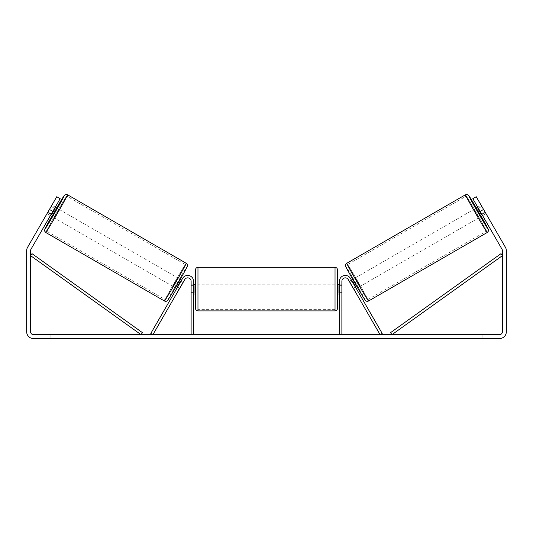 <?xml version="1.0" encoding="UTF-8"?>
<svg xmlns="http://www.w3.org/2000/svg" width="533" height="533" viewBox="0 0 533 533"><rect width="100%" height="100%" fill="white"/><g stroke="black" fill="none" stroke-linecap="round" stroke-linejoin="round"><path stroke-width="0.4" stroke-dasharray="2.67 2" d="M353.199 288.106L354.179 289.805L356.297 288.58L355.324 286.887L356.297 288.58L354.179 289.805L353.199 288.106L355.324 286.887L350.394 278.353L355.324 286.887L353.199 288.106L348.276 279.578A3.425 3.425 0 0 0 341.88 281.291A3.425 3.425 0 0 1 348.276 279.578L353.199 288.106M382.188 333.418L350.394 278.353A5.876 5.876 0 0 0 339.434 281.291A5.876 5.876 0 0 1 350.394 278.353A5.876 5.876 0 0 0 339.434 281.291L339.434 334.644L341.88 334.644L341.88 281.291A3.425 3.425 0 0 1 348.276 279.578L380.069 334.644L382.188 333.418M339.434 335.13L339.434 334.644L330.62 334.644L336.496 334.644L336.496 335.13L330.62 335.13L341.88 334.644M339.434 281.291L339.434 294.016L339.434 281.291M341.88 292.057L339.434 292.057L341.88 292.057M476.002 208.163L480.899 216.645L485.983 213.706L481.279 205.478M477.728 207.17L481.086 205.232M485.35 212.46L481.539 214.659L478.041 208.603L481.852 206.404M481.925 214.433L485.217 212.534M481.719 206.478L478.427 208.383M357.996 287.6L353.099 279.125L357.996 287.6L357.63 287.813M351.407 280.105L349.288 281.324L350.054 282.497L352.593 281.031L356.091 287.087L353.546 288.553L354.179 289.805M352.733 279.332L353.099 279.125M349.988 282.537L352.106 281.317M355.598 287.367L353.479 288.593M353.546 288.553L350.054 282.497M478.041 208.603L481.539 214.659M352.593 281.031L356.091 287.087M355.957 287.16L352.46 281.111M360.115 286.381L355.218 277.9L360.115 286.381L478.781 217.87L473.884 209.389L478.781 217.87M355.218 277.9L473.884 209.389M466.222 196.124A20.214 0.453 -120 0 1 476.729 213.4A20.214 0.453 -120 0 1 486.442 231.135A20.214 0.453 -120 0 1 475.936 213.86A20.214 0.453 -120 0 1 466.222 196.124L347.556 264.635A20.214 0.453 -120 0 1 358.063 281.91A20.214 0.453 -120 0 1 367.777 299.646A20.214 0.453 -120 0 1 357.27 282.37A20.214 0.453 -120 0 1 347.556 264.635M367.777 299.646L486.442 231.135M224.693 335.13L208.183 335.13L224.693 335.13M224.693 334.644L208.183 334.644L224.693 334.644M52.82 211.408L60.162 198.689L50.375 215.645L60.162 198.689L56.771 196.73L49.429 209.449L52.82 211.408L30.961 249.277A2.938 2.938 0 0 0 30.568 250.743L30.568 331.706A2.938 2.938 0 0 0 33.506 334.644L499.494 334.644A2.938 2.938 0 0 0 502.432 331.706L502.432 250.743A2.938 2.938 0 0 0 502.039 249.277L480.18 211.408L483.571 209.449L476.229 196.73L485.037 211.994L476.229 196.73L472.838 198.689L476.229 196.73L472.838 198.689L480.18 211.408M314.23 334.644L321.892 334.644L314.23 334.644L314.23 335.13L321.646 335.13L321.646 334.644M321.646 335.13L303.044 335.13L303.044 334.644L308.467 334.644L303.044 334.644L303.044 335.13L308.467 335.13L308.467 334.644L308.467 335.13L310.453 335.13L310.453 334.644M274.089 334.644L259.518 334.644L281.284 334.644L274.089 334.644L274.089 335.13L266.5 335.13L266.5 334.644M58.956 334.644L50.149 334.644L58.956 334.644L58.956 338.562L50.149 338.562L58.956 338.562L58.956 334.644M474.044 334.644L482.851 334.644L474.044 334.644L474.044 338.562L482.851 338.562L474.044 338.562L474.044 334.644M196.504 334.644L202.38 334.644L196.504 334.644L196.504 335.13L196.504 334.644M260.51 334.644L243.974 334.644L260.51 334.644L260.51 335.13L249.404 335.13L249.404 334.644L255.08 334.644L243.974 335.13L243.974 334.644L243.974 335.13L260.51 335.13L260.51 334.644M299.886 334.644L281.118 334.644L299.886 334.644L299.886 335.13L281.118 335.13L281.118 334.644L281.118 335.13L299.746 335.13L299.746 334.644M482.851 334.644L482.851 338.562L482.851 334.644M49.429 209.449L27.569 247.319A6.856 6.856 0 0 0 26.65 250.743L26.65 331.706A6.856 6.856 0 0 0 33.506 338.562L499.494 338.562A6.856 6.856 0 0 0 506.35 331.706L506.35 250.743A6.856 6.856 0 0 0 505.431 247.319L483.571 209.449M485.037 211.994L481.645 213.953L472.838 198.689L481.645 213.953L485.037 211.994L486.016 213.686L482.625 215.645L481.645 213.953L482.625 215.645M47.017 213.706L50.375 215.645L46.984 213.686L56.771 196.73L51.721 205.478M51.355 213.953L47.963 211.994L51.355 213.953M60.162 198.689L56.771 196.73L60.162 198.689M50.149 334.644L50.149 338.562L50.149 334.644M234.813 335.13L216.764 335.13L234.813 335.13L234.813 334.644L216.764 334.644L234.813 334.644M234.167 335.13L234.167 334.644L234.167 335.13M232.428 335.13L232.428 334.644M216.764 335.13L216.764 334.644L216.764 335.13M222.201 335.13L222.201 334.644L228.704 334.644L222.201 334.644L222.201 335.13L222.201 334.644L222.201 335.13L228.704 335.13L228.704 334.644L228.704 335.13L222.201 335.13M224.58 335.13L224.58 334.644M228.537 335.13L228.537 334.644M230.129 335.13L230.129 334.644M335.03 335.13L335.03 334.644M330.62 335.13L330.62 334.644M333.558 335.13L333.558 334.644L333.558 335.13M191.12 334.644L193.566 334.644L191.12 334.644L191.12 281.291A3.425 3.425 0 0 0 184.724 279.578L178.821 289.805L184.724 279.578A3.425 3.425 0 0 1 191.12 281.291A3.425 3.425 0 0 0 184.724 279.578L152.931 334.644L150.812 333.418L182.606 278.353A5.876 5.876 0 0 1 193.566 281.291L193.566 335.13L199.442 335.13L199.442 334.644L199.442 335.13L202.38 335.13L202.38 334.644M193.566 335.13L197.97 335.13L197.97 334.644M197.97 335.13L202.38 335.13M266.5 335.13L265.121 335.13L265.121 334.644M265.121 335.13L259.518 335.13L259.518 334.644M259.518 335.13L267.806 335.13L267.806 334.644M267.806 335.13L273.003 335.13L273.003 334.644M273.003 335.13L281.284 335.13L281.284 334.644M281.284 335.13L275.501 335.13L275.501 334.644M275.501 335.13L274.089 335.13M268.166 335.13L272.53 335.13L268.166 335.13L268.166 334.644L272.53 334.644L268.166 334.644M272.53 335.13L272.53 334.644M270.364 335.13L270.364 334.644M255.08 335.13L249.404 335.13L255.08 335.13L255.08 334.644L255.08 335.13M249.404 335.13L249.404 334.644L249.404 335.13M310.453 335.13L321.892 335.13L321.892 334.644M321.892 335.13L314.23 335.13M315.376 335.13L315.376 334.644M308.467 335.13L308.467 334.644L308.467 335.13M315.21 335.13L315.21 334.644M299.746 335.13L295.662 335.13L295.662 334.644M295.662 335.13L286.714 335.13L286.714 334.644L286.714 335.13L295.802 335.13L295.802 334.644M295.802 335.13L299.886 335.13M178.821 289.805L176.703 288.58L182.606 278.353L176.703 288.58L178.821 289.805L179.454 288.553L176.909 287.087L180.407 281.031L182.946 282.497L183.712 281.324L181.593 280.105M179.801 288.106L177.676 286.887L179.801 288.106M193.566 281.291A5.876 5.876 0 0 0 182.606 278.353A5.876 5.876 0 0 1 193.566 281.291L193.566 292.057L193.566 281.291M193.566 292.057L193.566 294.016L193.566 292.057L191.12 292.057L193.566 292.057M195.524 269.785L195.524 308.454M337.476 308.454L337.476 269.785M337.476 289.119L337.476 294.016L337.476 289.119M339.434 292.617L341.88 292.617L341.88 284.229L341.88 294.016L341.88 292.617L338.941 292.617L338.941 285.628L338.941 292.617L338.941 285.628L341.88 285.628L339.434 285.628M195.524 289.119L195.524 294.016L195.524 289.119M193.566 292.617L191.12 292.617L194.059 292.617L194.059 285.628L194.059 292.617L194.059 285.628L191.12 285.628L191.12 284.229L191.12 285.628L193.566 285.628M191.12 292.617L191.12 285.628L191.12 292.617M335.03 267.339L335.03 310.906M197.97 310.906L197.97 267.339M56.998 208.163L52.101 216.645M55.272 207.17L51.914 205.232M51.281 206.478L54.573 208.383M51.075 214.433L47.783 212.534M47.65 212.46L51.461 214.659L54.959 208.603L51.148 206.404M175.004 287.6L179.901 279.125L175.004 287.6L175.37 287.813M180.267 279.332L179.901 279.125M177.402 287.367L179.521 288.593M183.012 282.537L180.894 281.317M179.454 288.553L182.946 282.497M54.959 208.603L51.461 214.659M180.407 281.031L176.909 287.087M177.043 287.16L180.54 281.111M177.782 277.9L172.885 286.381L177.782 277.9L59.116 209.389L54.219 217.87L59.116 209.389M172.885 286.381L54.219 217.87M66.778 196.124A20.214 0.453 -60 0 0 56.271 213.4A20.214 0.453 -60 0 0 46.558 231.135A20.214 0.453 -60 0 0 57.064 213.86A20.214 0.453 -60 0 0 66.778 196.124L185.444 264.635A20.214 0.453 -60 0 0 174.937 281.91A20.214 0.453 -60 0 0 165.223 299.646L46.558 231.135M165.223 299.646A20.214 0.453 -60 0 0 175.73 282.37A20.214 0.453 -60 0 0 185.444 264.635M30.568 255.64L141.025 334.644L142.444 332.652L31.987 253.648L30.568 255.64M502.432 255.64L391.975 334.644L390.556 332.652L501.013 253.648L502.432 255.64M487.222 232.495A21.78 0.493 60 0 0 476.755 213.387A21.78 0.493 60 0 0 465.442 194.765M476.369 207.957A19.335 0.433 -120 0 1 481.266 216.431L476.369 207.957M346.776 263.275A21.78 0.493 -120 0 1 358.089 281.897A21.78 0.493 -120 0 1 368.556 301.005M365.212 300.106A19.335 0.433 60 0 0 355.924 283.143A19.335 0.433 60 0 0 345.877 266.62M226.039 335.13L226.039 334.644M252.089 335.13L252.089 334.644M252.369 335.13L252.369 334.644M251.949 335.13L251.949 334.644M251.976 335.13L251.976 334.644M291.218 335.13L291.218 334.644M291.438 335.13L291.438 334.644M291.384 335.13L291.384 334.644L291.384 335.13M225.785 335.13L225.785 334.644M225.759 335.13L225.759 334.644M56.631 207.957A19.335 0.433 -60 0 0 51.734 216.431L56.631 207.957M186.224 263.275A21.78 0.493 -60 0 0 174.911 281.897A21.78 0.493 -60 0 0 164.444 301.005M45.778 232.495A21.78 0.493 120 0 1 56.245 213.387A21.78 0.493 120 0 1 67.558 194.765M167.788 300.106A19.335 0.433 120 0 1 177.076 283.143A19.335 0.433 120 0 1 187.123 266.62M341.88 294.016L339.434 294.016L341.88 294.016M208.183 335.13L208.183 334.644M241.202 335.13L241.202 334.644M193.566 294.016L191.12 294.016L193.566 294.016M339.434 284.229L341.88 284.229M193.566 284.229L191.12 284.229M335.03 284.229L197.97 284.229M335.03 294.016L197.97 294.016M335.03 309.34L197.97 309.34M335.03 268.905L197.97 268.905"/><path stroke-width="0.8" d="M341.88 334.644L341.88 281.291A3.425 3.425 0 0 1 348.276 279.578L380.069 334.644L382.188 333.418L350.394 278.353A5.876 5.876 0 0 0 339.434 281.291L339.434 334.644M487.222 232.495L368.556 301.005A21.78 0.493 -120 0 1 357.243 282.383A21.78 0.493 -120 0 1 346.776 263.275L465.442 194.765A21.78 0.493 60 0 0 475.909 213.873A21.78 0.493 60 0 0 487.222 232.495L488.201 231.449L488.361 229.676L481.266 216.431A19.335 0.433 -120 0 1 488.115 229.15A19.335 0.433 -120 0 1 478.074 212.62A19.335 0.433 -120 0 1 468.78 195.664A19.335 0.433 -120 0 1 476.369 207.957L468.827 195.624L467.221 194.498L465.442 194.765M480.899 216.645L476.002 208.163L477.728 207.17M481.279 205.478L485.863 213.42M478.427 208.383L477.908 208.683L481.406 214.739L481.925 214.433M351.407 280.105L352.733 279.332M356.297 288.58L357.63 287.813M349.988 282.537L349.288 281.324M352.106 281.317L352.46 281.111L355.957 287.16L355.598 287.367M353.479 288.593L354.179 289.805M349.921 282.577L353.412 288.633M481.406 214.739L477.908 208.683M52.82 211.408L49.429 209.449L56.771 196.73L60.162 198.689L30.961 249.277A2.938 2.938 0 0 0 30.568 250.743L30.568 331.706A2.938 2.938 0 0 0 33.506 334.644L499.494 334.644A2.938 2.938 0 0 0 502.432 331.706L502.432 250.743A2.938 2.938 0 0 0 502.039 249.277L472.838 198.689L476.229 196.73L483.571 209.449L480.18 211.408M49.429 209.449L27.569 247.319A6.856 6.856 0 0 0 26.65 250.743L26.65 331.706A6.856 6.856 0 0 0 33.506 338.562L499.494 338.562A6.856 6.856 0 0 0 506.35 331.706L506.35 250.743A6.856 6.856 0 0 0 505.431 247.319L483.571 209.449M486.016 213.686L485.037 211.994M51.721 205.478L46.984 213.686M191.12 334.644L191.12 281.291A3.425 3.425 0 0 0 184.724 279.578L152.931 334.644L150.812 333.418L182.606 278.353A5.876 5.876 0 0 1 193.566 281.291L193.566 334.644M195.524 289.119L195.524 269.785C195.671 268.299 196.484 267.486 197.97 267.339L197.97 310.906C196.484 310.759 195.671 309.94 195.524 308.454L195.524 289.119M335.03 267.339C336.516 267.486 337.329 268.299 337.476 269.785L337.476 308.454C337.329 309.94 336.516 310.759 335.03 310.906L335.03 267.339L197.97 267.339M339.434 292.617L338.941 292.617L338.941 285.628L339.434 285.628M193.566 285.628L194.059 285.628L194.059 292.617L193.566 292.617M186.224 263.275L67.558 194.765A21.78 0.493 120 0 1 57.091 213.873A21.78 0.493 120 0 1 45.778 232.495L164.444 301.005A21.78 0.493 -60 0 0 175.757 282.383A21.78 0.493 -60 0 0 186.224 263.275C187.15 263.908 187.549 264.761 187.423 265.847C187.723 266.16 182.746 275.055 177.782 283.663L170.6 295.822C167.315 301.192 167.655 300.332 167.076 300.898C166.483 301.392 165.603 301.431 164.444 301.005M50.375 215.645L52.101 216.645L54.646 212.46L56.998 208.163L55.272 207.17M54.573 208.383L55.092 208.683L51.594 214.739L51.075 214.433M183.012 282.537L183.712 281.324M181.593 280.105L180.267 279.332M176.703 288.58L175.37 287.813M178.821 289.805L179.521 288.593M180.894 281.317L180.54 281.111L177.043 287.16L177.402 287.367M183.079 282.577L179.588 288.633M51.594 214.739L55.092 208.683M30.568 255.64L141.025 334.644L142.444 332.652L31.987 253.648L30.568 255.64M502.432 255.64L391.975 334.644L390.556 332.652L501.013 253.648L502.432 255.64M345.877 266.62A19.335 0.433 60 0 0 355.171 283.583A19.335 0.433 60 0 0 365.212 300.106M45.778 232.495L44.659 231.082L44.825 229.13L51.734 216.431A19.335 0.433 -60 0 0 44.885 229.15A19.335 0.433 -60 0 0 54.926 212.62A19.335 0.433 -60 0 0 64.22 195.664A19.335 0.433 -60 0 0 56.631 207.957L64.546 195.185L66.172 194.438L67.558 194.765M187.123 266.62A19.335 0.433 120 0 1 177.829 283.583A19.335 0.433 120 0 1 167.788 300.106M368.556 301.005C367.397 301.431 366.517 301.392 365.924 300.898C365.345 300.332 365.685 301.192 362.4 295.822L355.218 283.663C350.254 275.055 345.277 266.16 345.577 265.847C345.451 264.761 345.85 263.908 346.776 263.275M337.476 284.229L339.434 284.229M339.434 294.016L337.476 294.016M335.03 310.906L197.97 310.906M195.524 284.229L193.566 284.229M195.524 294.016L193.566 294.016"/></g></svg>
